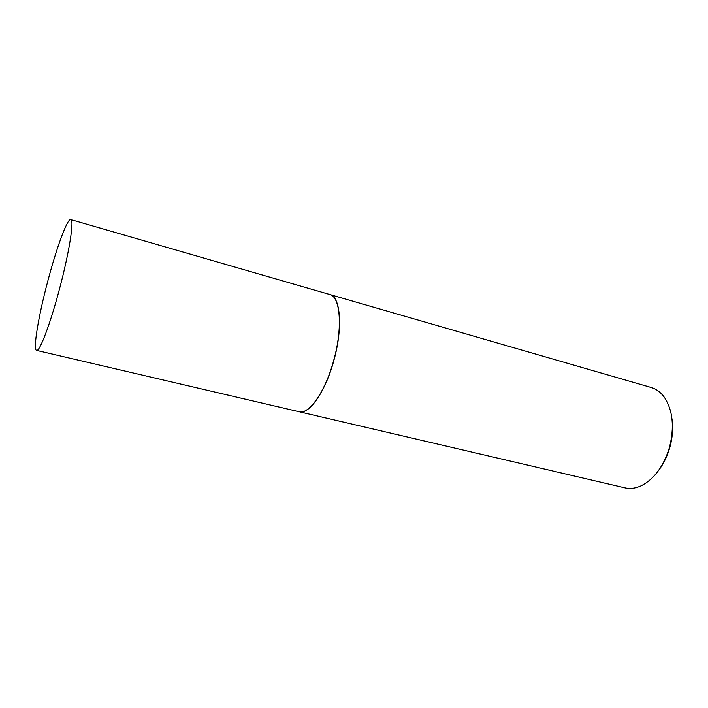 <?xml version="1.0" encoding="UTF-8"?>
<svg xmlns="http://www.w3.org/2000/svg" width="708" height="708" viewBox="0 0 708 708"><rect width="100%" height="100%" fill="white"/><g stroke="black" fill="none" stroke-linecap="round" stroke-linejoin="round"><path stroke-width="1.06" d="M59.428 289.218C50.215 324.22 39.577 352.097 36.586 350.407C32.763 349.947 38.568 315.644 47.817 281.058C56.507 247.968 67.366 218.223 70.765 219.586C74.42 219.427 69.287 252.393 59.428 289.218M70.765 219.586L329.716 294.501C340.424 296.555 342.911 327.946 333.663 360.567C325.317 391.657 308.936 414.879 299.086 411.729L36.586 350.407M329.786 294.519L329.866 294.546C340.583 296.599 343.07 327.99 333.831 360.611C325.476 391.701 309.095 414.915 299.245 411.764L299.165 411.746M329.866 294.546L651.156 387.488C656.272 388.984 660.661 392.25 664.325 397.268C672.927 410.383 674.6 427.269 669.325 447.899C663.423 466.599 654.05 479.219 641.2 485.768C635.554 488.352 630.129 489.051 624.934 487.847L299.245 411.764M671.998 419.048C673.273 428.331 672.503 437.933 669.706 447.881C667.184 456.492 663.467 464.041 658.555 470.519"/></g></svg>
